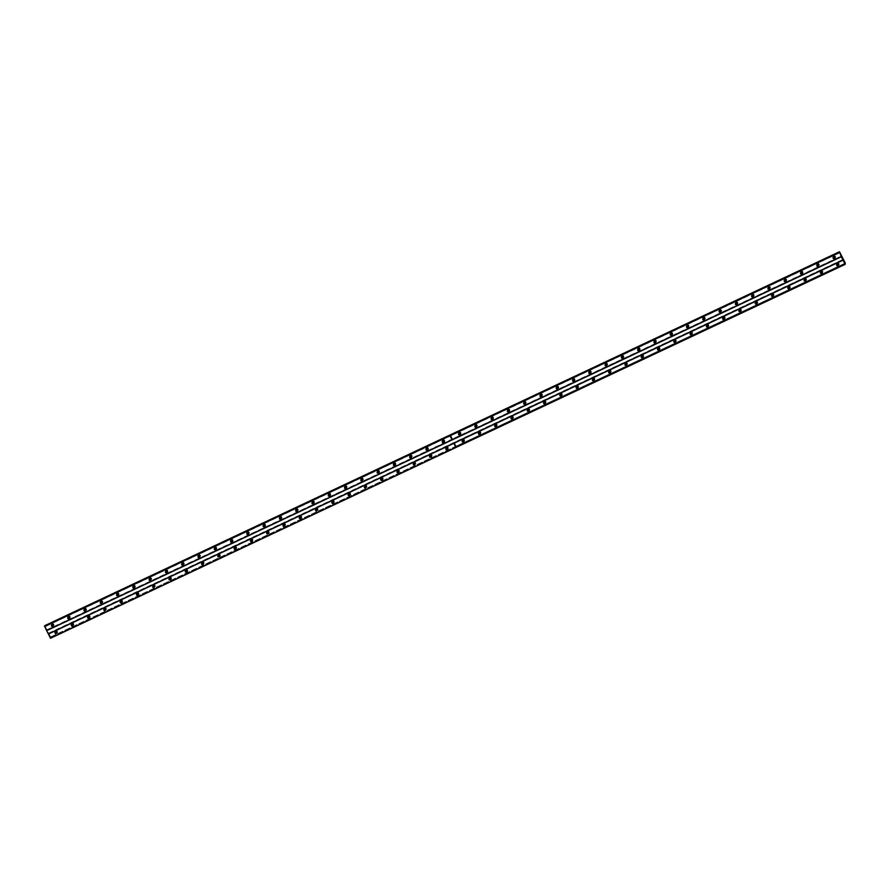 <?xml version="1.0" encoding="UTF-8"?>
<svg xmlns="http://www.w3.org/2000/svg" width="890" height="890" viewBox="0 0 890 890"><rect width="100%" height="100%" fill="white"/><g stroke="black" fill="none" stroke-linecap="round" stroke-linejoin="round"><path stroke-width="0.67" stroke-dasharray="4.45 3.34" d="M820.925 270.66A1.368 1.335 24.8 0 1 822.783 272.451A1.368 1.335 24.8 0 1 820.591 272.818A1.368 1.335 24.8 0 1 820.925 270.66M820.747 271.061A1.368 1.335 24.8 0 1 822.594 272.852A1.368 1.335 24.8 0 1 820.402 273.23A1.368 1.335 24.8 0 1 820.747 271.061M804.649 278.325A1.368 1.335 24.8 0 1 806.496 280.116A1.368 1.335 24.8 0 1 804.304 280.483A1.368 1.335 24.8 0 1 804.649 278.325M804.46 278.726A1.368 1.335 24.8 0 1 806.318 280.517A1.368 1.335 24.8 0 1 804.126 280.884A1.368 1.335 24.8 0 1 804.46 278.726M788.362 285.99A1.368 1.335 24.8 0 1 790.22 287.77A1.368 1.335 24.8 0 1 788.028 288.149A1.368 1.335 24.8 0 1 788.362 285.99M788.173 286.391A1.368 1.335 24.8 0 1 790.031 288.171A1.368 1.335 24.8 0 1 787.839 288.549A1.368 1.335 24.8 0 1 788.173 286.391M772.075 293.644A1.368 1.335 24.8 0 1 773.933 295.435A1.368 1.335 24.8 0 1 771.741 295.814A1.368 1.335 24.8 0 1 772.075 293.644M771.886 294.045A1.368 1.335 24.8 0 1 773.744 295.836A1.368 1.335 24.8 0 1 771.552 296.214A1.368 1.335 24.8 0 1 771.886 294.045M755.788 301.309A1.368 1.335 24.8 0 1 757.646 303.101A1.368 1.335 24.8 0 1 755.454 303.468A1.368 1.335 24.8 0 1 755.788 301.309M755.61 301.71A1.368 1.335 24.8 0 1 757.457 303.501A1.368 1.335 24.8 0 1 755.265 303.868A1.368 1.335 24.8 0 1 755.61 301.71M739.512 308.975A1.368 1.335 24.8 0 1 741.359 310.755A1.368 1.335 24.8 0 1 739.167 311.133A1.368 1.335 24.8 0 1 739.512 308.975M739.323 309.375A1.368 1.335 24.8 0 1 741.181 311.166A1.368 1.335 24.8 0 1 738.989 311.533A1.368 1.335 24.8 0 1 739.323 309.375M723.225 316.629A1.368 1.335 24.8 0 1 725.083 318.42A1.368 1.335 24.8 0 1 722.891 318.798A1.368 1.335 24.8 0 1 723.225 316.629M723.036 317.04A1.368 1.335 24.8 0 1 724.894 318.82A1.368 1.335 24.8 0 1 722.702 319.199A1.368 1.335 24.8 0 1 723.036 317.04M706.938 324.294A1.368 1.335 24.8 0 1 708.796 326.085A1.368 1.335 24.8 0 1 706.604 326.452A1.368 1.335 24.8 0 1 706.938 324.294M706.749 324.694A1.368 1.335 24.8 0 1 708.607 326.485A1.368 1.335 24.8 0 1 706.415 326.853A1.368 1.335 24.8 0 1 706.749 324.694M690.651 331.959A1.368 1.335 24.8 0 1 692.509 333.75A1.368 1.335 24.8 0 1 690.317 334.117A1.368 1.335 24.8 0 1 690.651 331.959M690.473 332.359A1.368 1.335 24.8 0 1 692.32 334.151A1.368 1.335 24.8 0 1 690.128 334.518A1.368 1.335 24.8 0 1 690.473 332.359M674.375 339.624A1.368 1.335 24.8 0 1 676.222 341.404A1.368 1.335 24.8 0 1 674.03 341.782A1.368 1.335 24.8 0 1 674.375 339.624M674.186 340.024A1.368 1.335 24.8 0 1 676.044 341.805A1.368 1.335 24.8 0 1 673.852 342.183A1.368 1.335 24.8 0 1 674.186 340.024M658.088 347.278A1.368 1.335 24.8 0 1 659.946 349.069A1.368 1.335 24.8 0 1 657.755 349.436A1.368 1.335 24.8 0 1 658.088 347.278M657.899 347.678A1.368 1.335 24.8 0 1 659.757 349.47A1.368 1.335 24.8 0 1 657.565 349.848A1.368 1.335 24.8 0 1 657.899 347.678M641.801 354.943A1.368 1.335 24.8 0 1 643.659 356.734A1.368 1.335 24.8 0 1 641.468 357.101A1.368 1.335 24.8 0 1 641.801 354.943M641.612 355.344A1.368 1.335 24.8 0 1 643.47 357.135A1.368 1.335 24.8 0 1 641.278 357.502A1.368 1.335 24.8 0 1 641.612 355.344M625.514 362.608A1.368 1.335 24.8 0 1 627.372 364.388A1.368 1.335 24.8 0 1 625.181 364.767A1.368 1.335 24.8 0 1 625.514 362.608M625.336 363.009A1.368 1.335 24.8 0 1 627.183 364.8A1.368 1.335 24.8 0 1 624.991 365.167A1.368 1.335 24.8 0 1 625.336 363.009M609.238 370.262A1.368 1.335 24.8 0 1 611.085 372.053A1.368 1.335 24.8 0 1 608.894 372.432A1.368 1.335 24.8 0 1 609.238 370.262M609.049 370.663A1.368 1.335 24.8 0 1 610.907 372.454A1.368 1.335 24.8 0 1 608.716 372.832A1.368 1.335 24.8 0 1 609.049 370.663M592.951 377.927A1.368 1.335 24.8 0 1 594.809 379.719A1.368 1.335 24.8 0 1 592.618 380.086A1.368 1.335 24.8 0 1 592.951 377.927M592.762 378.328A1.368 1.335 24.8 0 1 594.62 380.119A1.368 1.335 24.8 0 1 592.428 380.486A1.368 1.335 24.8 0 1 592.762 378.328M576.664 385.593A1.368 1.335 24.8 0 1 578.522 387.384A1.368 1.335 24.8 0 1 576.331 387.751A1.368 1.335 24.8 0 1 576.664 385.593M576.475 385.993A1.368 1.335 24.8 0 1 578.333 387.784A1.368 1.335 24.8 0 1 576.142 388.151A1.368 1.335 24.8 0 1 576.475 385.993M560.377 393.247A1.368 1.335 24.8 0 1 562.235 395.038A1.368 1.335 24.8 0 1 560.044 395.416A1.368 1.335 24.8 0 1 560.377 393.247M560.199 393.658A1.368 1.335 24.8 0 1 562.046 395.438A1.368 1.335 24.8 0 1 559.855 395.816A1.368 1.335 24.8 0 1 560.199 393.658M544.101 400.912A1.368 1.335 24.8 0 1 545.948 402.703A1.368 1.335 24.8 0 1 543.757 403.07A1.368 1.335 24.8 0 1 544.101 400.912M543.912 401.312A1.368 1.335 24.8 0 1 545.77 403.103A1.368 1.335 24.8 0 1 543.579 403.47A1.368 1.335 24.8 0 1 543.912 401.312M527.815 408.577A1.368 1.335 24.8 0 1 529.672 410.368A1.368 1.335 24.8 0 1 527.481 410.735A1.368 1.335 24.8 0 1 527.815 408.577M527.625 408.977A1.368 1.335 24.8 0 1 529.483 410.768A1.368 1.335 24.8 0 1 527.292 411.136A1.368 1.335 24.8 0 1 527.625 408.977M511.528 416.242A1.368 1.335 24.8 0 1 513.385 418.022A1.368 1.335 24.8 0 1 511.194 418.4A1.368 1.335 24.8 0 1 511.528 416.242M511.338 416.642A1.368 1.335 24.8 0 1 513.196 418.422A1.368 1.335 24.8 0 1 511.005 418.801A1.368 1.335 24.8 0 1 511.338 416.642M495.241 423.896A1.368 1.335 24.8 0 1 497.098 425.687A1.368 1.335 24.8 0 1 494.907 426.065A1.368 1.335 24.8 0 1 495.241 423.896M495.062 424.296A1.368 1.335 24.8 0 1 496.909 426.088A1.368 1.335 24.8 0 1 494.718 426.466A1.368 1.335 24.8 0 1 495.062 424.296M478.965 431.561A1.368 1.335 24.8 0 1 480.811 433.352A1.368 1.335 24.8 0 1 478.62 433.719A1.368 1.335 24.8 0 1 478.965 431.561M478.776 431.962A1.368 1.335 24.8 0 1 480.633 433.753A1.368 1.335 24.8 0 1 478.442 434.12A1.368 1.335 24.8 0 1 478.776 431.962M462.678 439.226A1.368 1.335 24.8 0 1 464.524 441.006A1.368 1.335 24.8 0 1 462.344 441.384A1.368 1.335 24.8 0 1 462.678 439.226M462.489 439.627A1.368 1.335 24.8 0 1 464.346 441.418A1.368 1.335 24.8 0 1 462.155 441.785A1.368 1.335 24.8 0 1 462.489 439.627M837.212 263.006A1.368 1.335 24.8 0 1 839.07 264.786A1.368 1.335 24.8 0 1 836.878 265.164A1.368 1.335 24.8 0 1 837.212 263.006M837.023 263.407A1.368 1.335 24.8 0 1 838.881 265.187A1.368 1.335 24.8 0 1 836.689 265.565A1.368 1.335 24.8 0 1 837.023 263.407M817.354 263.551A1.368 1.335 24.8 0 1 819.212 265.342A1.368 1.335 24.8 0 1 817.02 265.709A1.368 1.335 24.8 0 1 817.354 263.551M817.165 263.952A1.368 1.335 24.8 0 1 819.023 265.743A1.368 1.335 24.8 0 1 816.831 266.11A1.368 1.335 24.8 0 1 817.165 263.952M801.067 271.216A1.368 1.335 24.8 0 1 802.925 272.996A1.368 1.335 24.8 0 1 800.733 273.375A1.368 1.335 24.8 0 1 801.067 271.216M800.878 271.617A1.368 1.335 24.8 0 1 802.736 273.397A1.368 1.335 24.8 0 1 800.544 273.775A1.368 1.335 24.8 0 1 800.878 271.617M784.78 278.87A1.368 1.335 24.8 0 1 786.638 280.661A1.368 1.335 24.8 0 1 784.446 281.04A1.368 1.335 24.8 0 1 784.78 278.87M784.602 279.271A1.368 1.335 24.8 0 1 786.448 281.062A1.368 1.335 24.8 0 1 784.257 281.44A1.368 1.335 24.8 0 1 784.602 279.271M768.504 286.536A1.368 1.335 24.8 0 1 770.351 288.327A1.368 1.335 24.8 0 1 768.159 288.694A1.368 1.335 24.8 0 1 768.504 286.536M768.315 286.936A1.368 1.335 24.8 0 1 770.173 288.727A1.368 1.335 24.8 0 1 767.981 289.094A1.368 1.335 24.8 0 1 768.315 286.936M752.217 294.201A1.368 1.335 24.8 0 1 754.075 295.981A1.368 1.335 24.8 0 1 751.883 296.359A1.368 1.335 24.8 0 1 752.217 294.201M752.028 294.601A1.368 1.335 24.8 0 1 753.886 296.392A1.368 1.335 24.8 0 1 751.694 296.759A1.368 1.335 24.8 0 1 752.028 294.601M735.93 301.855A1.368 1.335 24.8 0 1 737.788 303.646A1.368 1.335 24.8 0 1 735.596 304.024A1.368 1.335 24.8 0 1 735.93 301.855M735.741 302.266A1.368 1.335 24.8 0 1 737.599 304.046A1.368 1.335 24.8 0 1 735.407 304.425A1.368 1.335 24.8 0 1 735.741 302.266M719.643 309.52A1.368 1.335 24.8 0 1 721.501 311.311A1.368 1.335 24.8 0 1 719.309 311.678A1.368 1.335 24.8 0 1 719.643 309.52M719.465 309.92A1.368 1.335 24.8 0 1 721.312 311.711A1.368 1.335 24.8 0 1 719.12 312.079A1.368 1.335 24.8 0 1 719.465 309.92M703.367 317.185A1.368 1.335 24.8 0 1 705.214 318.976A1.368 1.335 24.8 0 1 703.022 319.343A1.368 1.335 24.8 0 1 703.367 317.185M703.178 317.585A1.368 1.335 24.8 0 1 705.036 319.377A1.368 1.335 24.8 0 1 702.844 319.744A1.368 1.335 24.8 0 1 703.178 317.585M687.08 324.85A1.368 1.335 24.8 0 1 688.938 326.63A1.368 1.335 24.8 0 1 686.746 327.008A1.368 1.335 24.8 0 1 687.08 324.85M686.891 325.251A1.368 1.335 24.8 0 1 688.749 327.031A1.368 1.335 24.8 0 1 686.557 327.409A1.368 1.335 24.8 0 1 686.891 325.251M670.793 332.504A1.368 1.335 24.8 0 1 672.651 334.295A1.368 1.335 24.8 0 1 670.459 334.662A1.368 1.335 24.8 0 1 670.793 332.504M670.604 332.905A1.368 1.335 24.8 0 1 672.462 334.696A1.368 1.335 24.8 0 1 670.27 335.074A1.368 1.335 24.8 0 1 670.604 332.905M654.506 340.169A1.368 1.335 24.8 0 1 656.364 341.96A1.368 1.335 24.8 0 1 654.172 342.327A1.368 1.335 24.8 0 1 654.506 340.169M654.328 340.57A1.368 1.335 24.8 0 1 656.175 342.361A1.368 1.335 24.8 0 1 653.983 342.728A1.368 1.335 24.8 0 1 654.328 340.57M638.23 347.834A1.368 1.335 24.8 0 1 640.077 349.614A1.368 1.335 24.8 0 1 637.885 349.993A1.368 1.335 24.8 0 1 638.23 347.834M638.041 348.235A1.368 1.335 24.8 0 1 639.899 350.026A1.368 1.335 24.8 0 1 637.707 350.393A1.368 1.335 24.8 0 1 638.041 348.235M621.943 355.488A1.368 1.335 24.8 0 1 623.79 357.279A1.368 1.335 24.8 0 1 621.609 357.658A1.368 1.335 24.8 0 1 621.943 355.488M621.754 355.889A1.368 1.335 24.8 0 1 623.612 357.68A1.368 1.335 24.8 0 1 621.42 358.058A1.368 1.335 24.8 0 1 621.754 355.889M605.656 363.153A1.368 1.335 24.8 0 1 607.514 364.945A1.368 1.335 24.8 0 1 605.322 365.312A1.368 1.335 24.8 0 1 605.656 363.153M605.467 363.554A1.368 1.335 24.8 0 1 607.325 365.345A1.368 1.335 24.8 0 1 605.133 365.712A1.368 1.335 24.8 0 1 605.467 363.554M589.369 370.819A1.368 1.335 24.8 0 1 591.227 372.61A1.368 1.335 24.8 0 1 589.035 372.977A1.368 1.335 24.8 0 1 589.369 370.819M589.191 371.219A1.368 1.335 24.8 0 1 591.038 373.01A1.368 1.335 24.8 0 1 588.846 373.377A1.368 1.335 24.8 0 1 589.191 371.219M573.093 378.473A1.368 1.335 24.8 0 1 574.94 380.264A1.368 1.335 24.8 0 1 572.748 380.642A1.368 1.335 24.8 0 1 573.093 378.473M572.904 378.884A1.368 1.335 24.8 0 1 574.762 380.664A1.368 1.335 24.8 0 1 572.57 381.042A1.368 1.335 24.8 0 1 572.904 378.884M556.806 386.138A1.368 1.335 24.8 0 1 558.653 387.929A1.368 1.335 24.8 0 1 556.472 388.296A1.368 1.335 24.8 0 1 556.806 386.138M556.617 386.538A1.368 1.335 24.8 0 1 558.475 388.329A1.368 1.335 24.8 0 1 556.283 388.696A1.368 1.335 24.8 0 1 556.617 386.538M540.519 393.803A1.368 1.335 24.8 0 1 542.377 395.594A1.368 1.335 24.8 0 1 540.186 395.961A1.368 1.335 24.8 0 1 540.519 393.803M540.33 394.203A1.368 1.335 24.8 0 1 542.188 395.994A1.368 1.335 24.8 0 1 539.996 396.361A1.368 1.335 24.8 0 1 540.33 394.203M524.232 401.468A1.368 1.335 24.8 0 1 526.09 403.248A1.368 1.335 24.8 0 1 523.899 403.626A1.368 1.335 24.8 0 1 524.232 401.468M524.054 401.868A1.368 1.335 24.8 0 1 525.901 403.648A1.368 1.335 24.8 0 1 523.709 404.027A1.368 1.335 24.8 0 1 524.054 401.868M507.956 409.122A1.368 1.335 24.8 0 1 509.803 410.913A1.368 1.335 24.8 0 1 507.611 411.28A1.368 1.335 24.8 0 1 507.956 409.122M507.767 409.522A1.368 1.335 24.8 0 1 509.625 411.314A1.368 1.335 24.8 0 1 507.434 411.692A1.368 1.335 24.8 0 1 507.767 409.522M491.669 416.787A1.368 1.335 24.8 0 1 493.516 418.578A1.368 1.335 24.8 0 1 491.336 418.945A1.368 1.335 24.8 0 1 491.669 416.787M491.48 417.188A1.368 1.335 24.8 0 1 493.338 418.979A1.368 1.335 24.8 0 1 491.147 419.346A1.368 1.335 24.8 0 1 491.48 417.188M475.382 424.452A1.368 1.335 24.8 0 1 477.24 426.232A1.368 1.335 24.8 0 1 475.049 426.61A1.368 1.335 24.8 0 1 475.382 424.452M475.193 424.853A1.368 1.335 24.8 0 1 477.051 426.644A1.368 1.335 24.8 0 1 474.859 427.011A1.368 1.335 24.8 0 1 475.193 424.853M459.095 432.106A1.368 1.335 24.8 0 1 460.953 433.897A1.368 1.335 24.8 0 1 458.762 434.276A1.368 1.335 24.8 0 1 459.095 432.106M458.917 432.518A1.368 1.335 24.8 0 1 460.764 434.298A1.368 1.335 24.8 0 1 458.572 434.676A1.368 1.335 24.8 0 1 458.917 432.518M833.641 255.886A1.368 1.335 24.8 0 1 835.488 257.677A1.368 1.335 24.8 0 1 833.296 258.044A1.368 1.335 24.8 0 1 833.641 255.886M833.452 256.287A1.368 1.335 24.8 0 1 835.31 258.078A1.368 1.335 24.8 0 1 833.118 258.445A1.368 1.335 24.8 0 1 833.452 256.287M818.388 265.709A0.823 0.801 -155.2 0 0 817.409 264.441A0.823 0.801 -155.2 0 0 816.964 265.053M802.101 273.375A0.823 0.801 -155.2 0 0 801.122 272.095A0.823 0.801 -155.2 0 0 800.677 272.707M785.826 281.029A0.823 0.801 -155.2 0 0 784.847 279.76A0.823 0.801 -155.2 0 0 784.39 280.372M769.539 288.694A0.823 0.801 -155.2 0 0 768.56 287.425A0.823 0.801 -155.2 0 0 768.115 288.037M753.252 296.359A0.823 0.801 -155.2 0 0 752.273 295.079A0.823 0.801 -155.2 0 0 751.827 295.703M736.965 304.024A0.823 0.801 -155.2 0 0 735.986 302.745A0.823 0.801 -155.2 0 0 735.54 303.357M720.689 311.678A0.823 0.801 -155.2 0 0 719.71 310.41A0.823 0.801 -155.2 0 0 719.254 311.022M704.402 319.343A0.823 0.801 -155.2 0 0 703.423 318.075A0.823 0.801 -155.2 0 0 702.978 318.687M688.115 327.008A0.823 0.801 -155.2 0 0 687.136 325.729A0.823 0.801 -155.2 0 0 686.691 326.341M671.828 334.662A0.823 0.801 -155.2 0 0 670.849 333.394A0.823 0.801 -155.2 0 0 670.404 334.006M655.552 342.327A0.823 0.801 -155.2 0 0 654.573 341.059A0.823 0.801 -155.2 0 0 654.117 341.671M639.265 349.993A0.823 0.801 -155.2 0 0 638.286 348.713A0.823 0.801 -155.2 0 0 637.841 349.325M622.978 357.658A0.823 0.801 -155.2 0 0 621.999 356.378A0.823 0.801 -155.2 0 0 621.554 356.99M606.691 365.312A0.823 0.801 -155.2 0 0 605.712 364.043A0.823 0.801 -155.2 0 0 605.267 364.655M590.415 372.977A0.823 0.801 -155.2 0 0 589.436 371.697A0.823 0.801 -155.2 0 0 588.98 372.32M574.128 380.642A0.823 0.801 -155.2 0 0 573.149 379.363A0.823 0.801 -155.2 0 0 572.704 379.974M557.841 388.296A0.823 0.801 -155.2 0 0 556.862 387.028A0.823 0.801 -155.2 0 0 556.417 387.639M541.554 395.961A0.823 0.801 -155.2 0 0 540.575 394.693A0.823 0.801 -155.2 0 0 540.13 395.305M525.267 403.626A0.823 0.801 -155.2 0 0 524.299 402.347A0.823 0.801 -155.2 0 0 523.843 402.959M508.991 411.28A0.823 0.801 -155.2 0 0 508.012 410.012A0.823 0.801 -155.2 0 0 507.567 410.624M492.704 418.945A0.823 0.801 -155.2 0 0 491.725 417.677A0.823 0.801 -155.2 0 0 491.28 418.289M476.417 426.61A0.823 0.801 -155.2 0 0 475.438 425.331A0.823 0.801 -155.2 0 0 474.993 425.954M460.13 434.276A0.823 0.801 -155.2 0 0 459.151 432.996A0.823 0.801 -155.2 0 0 458.706 433.608M834.675 258.044A0.823 0.801 -155.2 0 0 833.696 256.776A0.823 0.801 -155.2 0 0 833.251 257.388M821.971 272.818A0.823 0.801 -155.2 0 0 820.992 271.55A0.823 0.801 -155.2 0 0 820.535 272.162M805.684 280.483A0.823 0.801 -155.2 0 0 804.705 279.215A0.823 0.801 -155.2 0 0 804.26 279.827M789.397 288.149A0.823 0.801 -155.2 0 0 788.418 286.869A0.823 0.801 -155.2 0 0 787.973 287.481M773.11 295.803A0.823 0.801 -155.2 0 0 772.131 294.534A0.823 0.801 -155.2 0 0 771.686 295.146M756.834 303.468A0.823 0.801 -155.2 0 0 755.855 302.2A0.823 0.801 -155.2 0 0 755.399 302.811M740.547 311.133A0.823 0.801 -155.2 0 0 739.568 309.853A0.823 0.801 -155.2 0 0 739.123 310.476M724.26 318.798A0.823 0.801 -155.2 0 0 723.281 317.519A0.823 0.801 -155.2 0 0 722.836 318.13M707.973 326.452A0.823 0.801 -155.2 0 0 706.994 325.184A0.823 0.801 -155.2 0 0 706.549 325.796M691.697 334.117A0.823 0.801 -155.2 0 0 690.718 332.849A0.823 0.801 -155.2 0 0 690.262 333.461M675.41 341.782A0.823 0.801 -155.2 0 0 674.431 340.503A0.823 0.801 -155.2 0 0 673.986 341.115M659.123 349.436A0.823 0.801 -155.2 0 0 658.144 348.168A0.823 0.801 -155.2 0 0 657.699 348.78M642.836 357.101A0.823 0.801 -155.2 0 0 641.857 355.833A0.823 0.801 -155.2 0 0 641.412 356.445M626.56 364.767A0.823 0.801 -155.2 0 0 625.581 363.487A0.823 0.801 -155.2 0 0 625.125 364.099M610.273 372.432A0.823 0.801 -155.2 0 0 609.294 371.152A0.823 0.801 -155.2 0 0 608.849 371.764M593.986 380.086A0.823 0.801 -155.2 0 0 593.007 378.817A0.823 0.801 -155.2 0 0 592.562 379.429M577.699 387.751A0.823 0.801 -155.2 0 0 576.72 386.471A0.823 0.801 -155.2 0 0 576.275 387.094M561.423 395.416A0.823 0.801 -155.2 0 0 560.444 394.137A0.823 0.801 -155.2 0 0 559.988 394.748M545.136 403.07A0.823 0.801 -155.2 0 0 544.157 401.802A0.823 0.801 -155.2 0 0 543.712 402.414M528.849 410.735A0.823 0.801 -155.2 0 0 527.87 409.467A0.823 0.801 -155.2 0 0 527.425 410.079M512.562 418.4A0.823 0.801 -155.2 0 0 511.583 417.121A0.823 0.801 -155.2 0 0 511.138 417.733M496.286 426.054A0.823 0.801 -155.2 0 0 495.307 424.786A0.823 0.801 -155.2 0 0 494.851 425.398M479.999 433.719A0.823 0.801 -155.2 0 0 479.02 432.451A0.823 0.801 -155.2 0 0 478.575 433.063M463.712 441.384A0.823 0.801 -155.2 0 0 462.733 440.105A0.823 0.801 -155.2 0 0 462.288 440.728M838.247 265.164A0.823 0.801 -155.2 0 0 837.268 263.885A0.823 0.801 -155.2 0 0 836.823 264.497M443.854 441.93A0.823 0.801 -155.2 0 0 442.875 440.661A0.823 0.801 -155.2 0 0 442.43 441.273M427.567 449.595A0.823 0.801 -155.2 0 0 426.588 448.326A0.823 0.801 -155.2 0 0 426.143 448.938M411.28 457.26A0.823 0.801 -155.2 0 0 410.301 455.98A0.823 0.801 -155.2 0 0 409.856 456.592M394.993 464.914A0.823 0.801 -155.2 0 0 394.014 463.646A0.823 0.801 -155.2 0 0 393.569 464.257M378.717 472.579A0.823 0.801 -155.2 0 0 377.738 471.311A0.823 0.801 -155.2 0 0 377.293 471.923M362.43 480.244A0.823 0.801 -155.2 0 0 361.451 478.965A0.823 0.801 -155.2 0 0 361.006 479.577M346.143 487.898A0.823 0.801 -155.2 0 0 345.164 486.63A0.823 0.801 -155.2 0 0 344.719 487.242M329.856 495.563A0.823 0.801 -155.2 0 0 328.877 494.295A0.823 0.801 -155.2 0 0 328.432 494.907M313.58 503.228A0.823 0.801 -155.2 0 0 312.601 501.949A0.823 0.801 -155.2 0 0 312.156 502.572M297.293 510.893A0.823 0.801 -155.2 0 0 296.314 509.614A0.823 0.801 -155.2 0 0 295.869 510.226M281.006 518.547A0.823 0.801 -155.2 0 0 280.027 517.279A0.823 0.801 -155.2 0 0 279.582 517.891M264.719 526.212A0.823 0.801 -155.2 0 0 263.74 524.944A0.823 0.801 -155.2 0 0 263.295 525.556M248.444 533.878A0.823 0.801 -155.2 0 0 247.465 532.598A0.823 0.801 -155.2 0 0 247.008 533.21M232.157 541.532A0.823 0.801 -155.2 0 0 231.178 540.263A0.823 0.801 -155.2 0 0 230.733 540.875M215.869 549.197A0.823 0.801 -155.2 0 0 214.891 547.928A0.823 0.801 -155.2 0 0 214.446 548.54M199.583 556.862A0.823 0.801 -155.2 0 0 198.604 555.582A0.823 0.801 -155.2 0 0 198.159 556.206M183.307 564.527A0.823 0.801 -155.2 0 0 182.328 563.248A0.823 0.801 -155.2 0 0 181.871 563.86M167.02 572.181A0.823 0.801 -155.2 0 0 166.041 570.913A0.823 0.801 -155.2 0 0 165.596 571.525M150.733 579.846A0.823 0.801 -155.2 0 0 149.754 578.567A0.823 0.801 -155.2 0 0 149.309 579.19M134.446 587.511A0.823 0.801 -155.2 0 0 133.467 586.232A0.823 0.801 -155.2 0 0 133.022 586.844M118.17 595.165A0.823 0.801 -155.2 0 0 117.191 593.897A0.823 0.801 -155.2 0 0 116.735 594.509M101.883 602.83A0.823 0.801 -155.2 0 0 100.904 601.562A0.823 0.801 -155.2 0 0 100.459 602.174M85.596 610.495A0.823 0.801 -155.2 0 0 84.617 609.216A0.823 0.801 -155.2 0 0 84.172 609.828M69.309 618.149A0.823 0.801 -155.2 0 0 68.33 616.881A0.823 0.801 -155.2 0 0 67.885 617.493M53.033 625.815A0.823 0.801 -155.2 0 0 52.054 624.546A0.823 0.801 -155.2 0 0 51.598 625.158M446.391 446.88A1.368 1.335 24.8 0 1 448.249 448.671A1.368 1.335 24.8 0 1 446.057 449.05A1.368 1.335 24.8 0 1 446.391 446.88M446.202 447.292A1.368 1.335 24.8 0 1 448.059 449.072A1.368 1.335 24.8 0 1 445.868 449.45A1.368 1.335 24.8 0 1 446.202 447.292M430.104 454.545A1.368 1.335 24.8 0 1 431.962 456.336A1.368 1.335 24.8 0 1 429.77 456.704A1.368 1.335 24.8 0 1 430.104 454.545M429.926 454.946A1.368 1.335 24.8 0 1 431.772 456.737A1.368 1.335 24.8 0 1 429.581 457.104A1.368 1.335 24.8 0 1 429.926 454.946M413.828 462.21A1.368 1.335 24.8 0 1 415.675 464.002A1.368 1.335 24.8 0 1 413.483 464.369A1.368 1.335 24.8 0 1 413.828 462.21M413.639 462.611A1.368 1.335 24.8 0 1 415.497 464.402A1.368 1.335 24.8 0 1 413.305 464.769A1.368 1.335 24.8 0 1 413.639 462.611M397.541 469.876A1.368 1.335 24.8 0 1 399.387 471.656A1.368 1.335 24.8 0 1 397.207 472.034A1.368 1.335 24.8 0 1 397.541 469.876M397.352 470.276A1.368 1.335 24.8 0 1 399.209 472.056A1.368 1.335 24.8 0 1 397.018 472.434A1.368 1.335 24.8 0 1 397.352 470.276M381.254 477.53A1.368 1.335 24.8 0 1 383.112 479.321A1.368 1.335 24.8 0 1 380.92 479.688A1.368 1.335 24.8 0 1 381.254 477.53M381.065 477.93A1.368 1.335 24.8 0 1 382.923 479.721A1.368 1.335 24.8 0 1 380.731 480.099A1.368 1.335 24.8 0 1 381.065 477.93M364.967 485.195A1.368 1.335 24.8 0 1 366.825 486.986A1.368 1.335 24.8 0 1 364.633 487.353A1.368 1.335 24.8 0 1 364.967 485.195M364.789 485.595A1.368 1.335 24.8 0 1 366.636 487.386A1.368 1.335 24.8 0 1 364.444 487.753A1.368 1.335 24.8 0 1 364.789 485.595M348.691 492.86A1.368 1.335 24.8 0 1 350.538 494.64A1.368 1.335 24.8 0 1 348.346 495.018A1.368 1.335 24.8 0 1 348.691 492.86M348.502 493.26A1.368 1.335 24.8 0 1 350.349 495.051A1.368 1.335 24.8 0 1 348.168 495.418A1.368 1.335 24.8 0 1 348.502 493.26M332.404 500.514A1.368 1.335 24.8 0 1 334.251 502.305A1.368 1.335 24.8 0 1 332.07 502.683A1.368 1.335 24.8 0 1 332.404 500.514M332.215 500.914A1.368 1.335 24.8 0 1 334.073 502.705A1.368 1.335 24.8 0 1 331.881 503.084A1.368 1.335 24.8 0 1 332.215 500.914M316.117 508.179A1.368 1.335 24.8 0 1 317.975 509.97A1.368 1.335 24.8 0 1 315.783 510.337A1.368 1.335 24.8 0 1 316.117 508.179M315.928 508.579A1.368 1.335 24.8 0 1 317.786 510.37A1.368 1.335 24.8 0 1 315.594 510.738A1.368 1.335 24.8 0 1 315.928 508.579M299.83 515.844A1.368 1.335 24.8 0 1 301.688 517.635A1.368 1.335 24.8 0 1 299.496 518.002A1.368 1.335 24.8 0 1 299.83 515.844M299.652 516.245A1.368 1.335 24.8 0 1 301.499 518.036A1.368 1.335 24.8 0 1 299.307 518.403A1.368 1.335 24.8 0 1 299.652 516.245M283.554 523.498A1.368 1.335 24.8 0 1 285.401 525.289A1.368 1.335 24.8 0 1 283.209 525.667A1.368 1.335 24.8 0 1 283.554 523.498M283.365 523.91A1.368 1.335 24.8 0 1 285.212 525.69A1.368 1.335 24.8 0 1 283.031 526.068A1.368 1.335 24.8 0 1 283.365 523.91M267.267 531.163A1.368 1.335 24.8 0 1 269.114 532.954A1.368 1.335 24.8 0 1 266.933 533.321A1.368 1.335 24.8 0 1 267.267 531.163M267.078 531.564A1.368 1.335 24.8 0 1 268.936 533.355A1.368 1.335 24.8 0 1 266.744 533.722A1.368 1.335 24.8 0 1 267.078 531.564M250.98 538.828A1.368 1.335 24.8 0 1 252.838 540.619A1.368 1.335 24.8 0 1 250.646 540.986A1.368 1.335 24.8 0 1 250.98 538.828M250.791 539.229A1.368 1.335 24.8 0 1 252.649 541.02A1.368 1.335 24.8 0 1 250.457 541.387A1.368 1.335 24.8 0 1 250.791 539.229M234.693 546.493A1.368 1.335 24.8 0 1 236.551 548.273A1.368 1.335 24.8 0 1 234.359 548.652A1.368 1.335 24.8 0 1 234.693 546.493M234.515 546.894A1.368 1.335 24.8 0 1 236.362 548.674A1.368 1.335 24.8 0 1 234.17 549.052A1.368 1.335 24.8 0 1 234.515 546.894M218.417 554.147A1.368 1.335 24.8 0 1 220.264 555.939A1.368 1.335 24.8 0 1 218.072 556.306A1.368 1.335 24.8 0 1 218.417 554.147M218.228 554.548A1.368 1.335 24.8 0 1 220.075 556.339A1.368 1.335 24.8 0 1 217.894 556.717A1.368 1.335 24.8 0 1 218.228 554.548M202.13 561.812A1.368 1.335 24.8 0 1 203.977 563.604A1.368 1.335 24.8 0 1 201.796 563.971A1.368 1.335 24.8 0 1 202.13 561.812M201.941 562.213A1.368 1.335 24.8 0 1 203.799 564.004A1.368 1.335 24.8 0 1 201.607 564.371A1.368 1.335 24.8 0 1 201.941 562.213M185.843 569.478A1.368 1.335 24.8 0 1 187.701 571.258A1.368 1.335 24.8 0 1 185.509 571.636A1.368 1.335 24.8 0 1 185.843 569.478M185.654 569.878A1.368 1.335 24.8 0 1 187.512 571.669A1.368 1.335 24.8 0 1 185.32 572.036A1.368 1.335 24.8 0 1 185.654 569.878M169.556 577.132A1.368 1.335 24.8 0 1 171.414 578.923A1.368 1.335 24.8 0 1 169.222 579.301A1.368 1.335 24.8 0 1 169.556 577.132M169.378 577.543A1.368 1.335 24.8 0 1 171.225 579.323A1.368 1.335 24.8 0 1 169.033 579.702A1.368 1.335 24.8 0 1 169.378 577.543M153.269 584.797A1.368 1.335 24.8 0 1 155.127 586.588A1.368 1.335 24.8 0 1 152.935 586.955A1.368 1.335 24.8 0 1 153.269 584.797M153.091 585.197A1.368 1.335 24.8 0 1 154.938 586.988A1.368 1.335 24.8 0 1 152.757 587.356A1.368 1.335 24.8 0 1 153.091 585.197M136.993 592.462A1.368 1.335 24.8 0 1 138.84 594.253A1.368 1.335 24.8 0 1 136.66 594.62A1.368 1.335 24.8 0 1 136.993 592.462M136.804 592.862A1.368 1.335 24.8 0 1 138.662 594.654A1.368 1.335 24.8 0 1 136.47 595.021A1.368 1.335 24.8 0 1 136.804 592.862M120.706 600.127A1.368 1.335 24.8 0 1 122.564 601.907A1.368 1.335 24.8 0 1 120.373 602.285A1.368 1.335 24.8 0 1 120.706 600.127M120.517 600.527A1.368 1.335 24.8 0 1 122.375 602.308A1.368 1.335 24.8 0 1 120.183 602.686A1.368 1.335 24.8 0 1 120.517 600.527M104.419 607.781A1.368 1.335 24.8 0 1 106.277 609.572A1.368 1.335 24.8 0 1 104.086 609.939A1.368 1.335 24.8 0 1 104.419 607.781M104.241 608.181A1.368 1.335 24.8 0 1 106.088 609.973A1.368 1.335 24.8 0 1 103.896 610.351A1.368 1.335 24.8 0 1 104.241 608.181M88.132 615.446A1.368 1.335 24.8 0 1 89.99 617.237A1.368 1.335 24.8 0 1 87.799 617.604A1.368 1.335 24.8 0 1 88.132 615.446M87.954 615.847A1.368 1.335 24.8 0 1 89.801 617.638A1.368 1.335 24.8 0 1 87.621 618.005A1.368 1.335 24.8 0 1 87.954 615.847M71.856 623.111A1.368 1.335 24.8 0 1 73.703 624.891A1.368 1.335 24.8 0 1 71.511 625.269A1.368 1.335 24.8 0 1 71.856 623.111M71.667 623.512A1.368 1.335 24.8 0 1 73.525 625.292A1.368 1.335 24.8 0 1 71.334 625.67A1.368 1.335 24.8 0 1 71.667 623.512M55.569 630.765A1.368 1.335 24.8 0 1 57.427 632.556A1.368 1.335 24.8 0 1 55.236 632.935A1.368 1.335 24.8 0 1 55.569 630.765M55.38 631.166A1.368 1.335 24.8 0 1 57.238 632.957A1.368 1.335 24.8 0 1 55.047 633.335A1.368 1.335 24.8 0 1 55.38 631.166M442.82 439.771A1.368 1.335 24.8 0 1 444.666 441.562A1.368 1.335 24.8 0 1 442.475 441.93A1.368 1.335 24.8 0 1 442.82 439.771M442.63 440.172A1.368 1.335 24.8 0 1 444.477 441.963A1.368 1.335 24.8 0 1 442.297 442.33A1.368 1.335 24.8 0 1 442.63 440.172M426.532 447.436A1.368 1.335 24.8 0 1 428.379 449.228A1.368 1.335 24.8 0 1 426.199 449.595A1.368 1.335 24.8 0 1 426.532 447.436M426.343 447.837A1.368 1.335 24.8 0 1 428.201 449.628A1.368 1.335 24.8 0 1 426.01 449.995A1.368 1.335 24.8 0 1 426.343 447.837M410.245 455.101A1.368 1.335 24.8 0 1 412.103 456.882A1.368 1.335 24.8 0 1 409.912 457.26A1.368 1.335 24.8 0 1 410.245 455.101M410.056 455.502A1.368 1.335 24.8 0 1 411.914 457.282A1.368 1.335 24.8 0 1 409.723 457.66A1.368 1.335 24.8 0 1 410.056 455.502M393.959 462.755A1.368 1.335 24.8 0 1 395.816 464.547A1.368 1.335 24.8 0 1 393.625 464.914A1.368 1.335 24.8 0 1 393.959 462.755M393.781 463.156A1.368 1.335 24.8 0 1 395.627 464.947A1.368 1.335 24.8 0 1 393.436 465.325A1.368 1.335 24.8 0 1 393.781 463.156M377.683 470.421A1.368 1.335 24.8 0 1 379.529 472.212A1.368 1.335 24.8 0 1 377.338 472.579A1.368 1.335 24.8 0 1 377.683 470.421M377.493 470.821A1.368 1.335 24.8 0 1 379.34 472.612A1.368 1.335 24.8 0 1 377.16 472.979A1.368 1.335 24.8 0 1 377.493 470.821M361.396 478.086A1.368 1.335 24.8 0 1 363.242 479.866A1.368 1.335 24.8 0 1 361.062 480.244A1.368 1.335 24.8 0 1 361.396 478.086M361.207 478.486A1.368 1.335 24.8 0 1 363.064 480.266A1.368 1.335 24.8 0 1 360.873 480.645A1.368 1.335 24.8 0 1 361.207 478.486M345.109 485.74A1.368 1.335 24.8 0 1 346.966 487.531A1.368 1.335 24.8 0 1 344.775 487.909A1.368 1.335 24.8 0 1 345.109 485.74M344.92 486.14A1.368 1.335 24.8 0 1 346.777 487.931A1.368 1.335 24.8 0 1 344.586 488.31A1.368 1.335 24.8 0 1 344.92 486.14M328.822 493.405A1.368 1.335 24.8 0 1 330.68 495.196A1.368 1.335 24.8 0 1 328.488 495.563A1.368 1.335 24.8 0 1 328.822 493.405M328.644 493.805A1.368 1.335 24.8 0 1 330.49 495.597A1.368 1.335 24.8 0 1 328.299 495.964A1.368 1.335 24.8 0 1 328.644 493.805M312.535 501.07A1.368 1.335 24.8 0 1 314.393 502.861A1.368 1.335 24.8 0 1 312.201 503.228A1.368 1.335 24.8 0 1 312.535 501.07M312.357 501.471A1.368 1.335 24.8 0 1 314.203 503.262A1.368 1.335 24.8 0 1 312.023 503.629A1.368 1.335 24.8 0 1 312.357 501.471M296.259 508.724A1.368 1.335 24.8 0 1 298.106 510.515A1.368 1.335 24.8 0 1 295.925 510.893A1.368 1.335 24.8 0 1 296.259 508.724M296.07 509.136A1.368 1.335 24.8 0 1 297.928 510.916A1.368 1.335 24.8 0 1 295.736 511.294A1.368 1.335 24.8 0 1 296.07 509.136M279.972 516.389A1.368 1.335 24.8 0 1 281.83 518.18A1.368 1.335 24.8 0 1 279.638 518.547A1.368 1.335 24.8 0 1 279.972 516.389M279.783 516.79A1.368 1.335 24.8 0 1 281.641 518.581A1.368 1.335 24.8 0 1 279.449 518.948A1.368 1.335 24.8 0 1 279.783 516.79M263.685 524.054A1.368 1.335 24.8 0 1 265.543 525.845A1.368 1.335 24.8 0 1 263.351 526.212A1.368 1.335 24.8 0 1 263.685 524.054M263.507 524.455A1.368 1.335 24.8 0 1 265.353 526.246A1.368 1.335 24.8 0 1 263.162 526.613A1.368 1.335 24.8 0 1 263.507 524.455M247.398 531.719A1.368 1.335 24.8 0 1 249.256 533.499A1.368 1.335 24.8 0 1 247.064 533.878A1.368 1.335 24.8 0 1 247.398 531.719M247.22 532.12A1.368 1.335 24.8 0 1 249.066 533.9A1.368 1.335 24.8 0 1 246.886 534.278A1.368 1.335 24.8 0 1 247.22 532.12M231.122 539.373A1.368 1.335 24.8 0 1 232.969 541.164A1.368 1.335 24.8 0 1 230.777 541.532A1.368 1.335 24.8 0 1 231.122 539.373M230.933 539.774A1.368 1.335 24.8 0 1 232.791 541.565A1.368 1.335 24.8 0 1 230.599 541.943A1.368 1.335 24.8 0 1 230.933 539.774M214.835 547.038A1.368 1.335 24.8 0 1 216.693 548.83A1.368 1.335 24.8 0 1 214.501 549.197A1.368 1.335 24.8 0 1 214.835 547.038M214.646 547.439A1.368 1.335 24.8 0 1 216.504 549.23A1.368 1.335 24.8 0 1 214.312 549.597A1.368 1.335 24.8 0 1 214.646 547.439M198.548 554.704A1.368 1.335 24.8 0 1 200.406 556.484A1.368 1.335 24.8 0 1 198.214 556.862A1.368 1.335 24.8 0 1 198.548 554.704M198.359 555.104A1.368 1.335 24.8 0 1 200.217 556.895A1.368 1.335 24.8 0 1 198.025 557.262A1.368 1.335 24.8 0 1 198.359 555.104M182.261 562.358A1.368 1.335 24.8 0 1 184.119 564.149A1.368 1.335 24.8 0 1 181.927 564.527A1.368 1.335 24.8 0 1 182.261 562.358M182.083 562.758A1.368 1.335 24.8 0 1 183.93 564.549A1.368 1.335 24.8 0 1 181.749 564.928A1.368 1.335 24.8 0 1 182.083 562.758M165.985 570.023A1.368 1.335 24.8 0 1 167.832 571.814A1.368 1.335 24.8 0 1 165.64 572.181A1.368 1.335 24.8 0 1 165.985 570.023M165.796 570.423A1.368 1.335 24.8 0 1 167.654 572.214A1.368 1.335 24.8 0 1 165.462 572.582A1.368 1.335 24.8 0 1 165.796 570.423M149.698 577.688A1.368 1.335 24.8 0 1 151.556 579.479A1.368 1.335 24.8 0 1 149.364 579.846A1.368 1.335 24.8 0 1 149.698 577.688M149.509 578.088A1.368 1.335 24.8 0 1 151.367 579.88A1.368 1.335 24.8 0 1 149.175 580.247A1.368 1.335 24.8 0 1 149.509 578.088M133.411 585.342A1.368 1.335 24.8 0 1 135.269 587.133A1.368 1.335 24.8 0 1 133.077 587.511A1.368 1.335 24.8 0 1 133.411 585.342M133.222 585.754A1.368 1.335 24.8 0 1 135.08 587.534A1.368 1.335 24.8 0 1 132.888 587.912A1.368 1.335 24.8 0 1 133.222 585.754M117.124 593.007A1.368 1.335 24.8 0 1 118.982 594.798A1.368 1.335 24.8 0 1 116.79 595.165A1.368 1.335 24.8 0 1 117.124 593.007M116.946 593.408A1.368 1.335 24.8 0 1 118.793 595.199A1.368 1.335 24.8 0 1 116.612 595.577A1.368 1.335 24.8 0 1 116.946 593.408M100.848 600.672A1.368 1.335 24.8 0 1 102.695 602.463A1.368 1.335 24.8 0 1 100.503 602.83A1.368 1.335 24.8 0 1 100.848 600.672M100.659 601.073A1.368 1.335 24.8 0 1 102.517 602.864A1.368 1.335 24.8 0 1 100.325 603.231A1.368 1.335 24.8 0 1 100.659 601.073M84.561 608.337A1.368 1.335 24.8 0 1 86.419 610.117A1.368 1.335 24.8 0 1 84.227 610.495A1.368 1.335 24.8 0 1 84.561 608.337M84.372 608.738A1.368 1.335 24.8 0 1 86.23 610.518A1.368 1.335 24.8 0 1 84.038 610.896A1.368 1.335 24.8 0 1 84.372 608.738M68.274 615.991A1.368 1.335 24.8 0 1 70.132 617.782A1.368 1.335 24.8 0 1 67.94 618.161A1.368 1.335 24.8 0 1 68.274 615.991M68.085 616.392A1.368 1.335 24.8 0 1 69.943 618.183A1.368 1.335 24.8 0 1 67.751 618.561A1.368 1.335 24.8 0 1 68.085 616.392M51.987 623.656A1.368 1.335 24.8 0 1 53.845 625.448A1.368 1.335 24.8 0 1 51.653 625.815A1.368 1.335 24.8 0 1 51.987 623.656M51.809 624.057A1.368 1.335 24.8 0 1 53.656 625.848A1.368 1.335 24.8 0 1 51.464 626.215A1.368 1.335 24.8 0 1 51.809 624.057M447.425 449.05A0.823 0.801 -155.2 0 0 446.446 447.77A0.823 0.801 -155.2 0 0 446.001 448.382M431.149 456.704A0.823 0.801 -155.2 0 0 430.17 455.435A0.823 0.801 -155.2 0 0 429.714 456.047M414.862 464.369A0.823 0.801 -155.2 0 0 413.883 463.1A0.823 0.801 -155.2 0 0 413.438 463.712M398.575 472.034A0.823 0.801 -155.2 0 0 397.596 470.754A0.823 0.801 -155.2 0 0 397.151 471.366M382.288 479.688A0.823 0.801 -155.2 0 0 381.309 478.42A0.823 0.801 -155.2 0 0 380.864 479.031M366.001 487.353A0.823 0.801 -155.2 0 0 365.034 486.085A0.823 0.801 -155.2 0 0 364.577 486.697M349.726 495.018A0.823 0.801 -155.2 0 0 348.747 493.739A0.823 0.801 -155.2 0 0 348.301 494.351M333.439 502.683A0.823 0.801 -155.2 0 0 332.459 501.404A0.823 0.801 -155.2 0 0 332.014 502.016M317.151 510.337A0.823 0.801 -155.2 0 0 316.173 509.069A0.823 0.801 -155.2 0 0 315.728 509.681M300.865 518.002A0.823 0.801 -155.2 0 0 299.886 516.723A0.823 0.801 -155.2 0 0 299.441 517.346M284.589 525.667A0.823 0.801 -155.2 0 0 283.61 524.388A0.823 0.801 -155.2 0 0 283.165 525M268.302 533.321A0.823 0.801 -155.2 0 0 267.323 532.053A0.823 0.801 -155.2 0 0 266.878 532.665M252.015 540.986A0.823 0.801 -155.2 0 0 251.036 539.718A0.823 0.801 -155.2 0 0 250.591 540.33M235.728 548.652A0.823 0.801 -155.2 0 0 234.749 547.372A0.823 0.801 -155.2 0 0 234.304 547.984M219.452 556.306A0.823 0.801 -155.2 0 0 218.473 555.037A0.823 0.801 -155.2 0 0 218.028 555.649M203.165 563.971A0.823 0.801 -155.2 0 0 202.186 562.702A0.823 0.801 -155.2 0 0 201.741 563.314M186.878 571.636A0.823 0.801 -155.2 0 0 185.899 570.356A0.823 0.801 -155.2 0 0 185.454 570.98M170.591 579.301A0.823 0.801 -155.2 0 0 169.612 578.022A0.823 0.801 -155.2 0 0 169.167 578.634M154.315 586.955A0.823 0.801 -155.2 0 0 153.336 585.687A0.823 0.801 -155.2 0 0 152.891 586.299M138.028 594.62A0.823 0.801 -155.2 0 0 137.049 593.341A0.823 0.801 -155.2 0 0 136.604 593.964M121.741 602.285A0.823 0.801 -155.2 0 0 120.762 601.006A0.823 0.801 -155.2 0 0 120.317 601.618M105.454 609.939A0.823 0.801 -155.2 0 0 104.475 608.671A0.823 0.801 -155.2 0 0 104.03 609.283M89.178 617.604A0.823 0.801 -155.2 0 0 88.199 616.336A0.823 0.801 -155.2 0 0 87.743 616.948M72.891 625.269A0.823 0.801 -155.2 0 0 71.912 623.99A0.823 0.801 -155.2 0 0 71.467 624.602M56.604 632.923A0.823 0.801 -155.2 0 0 55.625 631.655A0.823 0.801 -155.2 0 0 55.18 632.267M44.812 625.637L50.619 636.951L50.519 638.264M44.578 626.126L45.001 626.771L44.901 625.981M45.079 625.97L839.748 252.07L45.079 625.97M843.442 259.368L454.278 442.475L456.136 446.157L845.289 263.051M48.672 633.146L843.342 259.246M841.718 256.009L47.048 629.909M839.804 252.137L450.64 435.232L452.498 438.915L841.651 255.819M45.079 626.605L839.604 252.771M839.671 252.871L45.001 626.771M845.266 264.197L456.025 447.47M50.596 638.097L456.103 447.292M844.944 263.351L50.274 637.251M845.022 263.184L50.352 637.084M50.619 636.951L456.069 446.179L454.212 442.508L48.772 633.268M46.981 629.708L452.432 438.948L450.574 435.266L45.134 626.026M456.136 446.157L454.278 442.475M50.652 637.062L845.333 263.162M452.476 438.97L450.64 435.232M44.956 626.226L839.392 252.437M845.01 263.518L50.53 637.318M50.797 637.485L845.467 263.585M839.537 251.803L44.867 625.703M845.122 263.818L50.741 637.585M50.83 637.596L845.5 263.696M845.155 263.907L50.797 637.652M845.211 263.418L50.541 637.318"/><path stroke-width="1.33" d="M816.964 265.053A0.823 0.801 -155.2 0 0 818.388 265.709M817.943 266.321A0.823 0.801 -155.2 0 0 818.144 265.031A0.823 0.801 -155.2 0 0 816.831 265.253A0.823 0.801 -155.2 0 0 817.943 266.321M800.677 272.707A0.823 0.801 -155.2 0 0 802.101 273.375M801.656 273.987A0.823 0.801 -155.2 0 0 801.857 272.685A0.823 0.801 -155.2 0 0 800.544 272.907A0.823 0.801 -155.2 0 0 801.656 273.987M784.39 280.372A0.823 0.801 -155.2 0 0 785.826 281.029M785.369 281.652A0.823 0.801 -155.2 0 0 785.581 280.35A0.823 0.801 -155.2 0 0 784.257 280.572A0.823 0.801 -155.2 0 0 785.369 281.652M768.115 288.037A0.823 0.801 -155.2 0 0 769.539 288.694M769.094 289.306A0.823 0.801 -155.2 0 0 769.294 288.015A0.823 0.801 -155.2 0 0 767.981 288.238A0.823 0.801 -155.2 0 0 769.094 289.306M751.827 295.703A0.823 0.801 -155.2 0 0 753.252 296.359M752.807 296.971A0.823 0.801 -155.2 0 0 753.007 295.669A0.823 0.801 -155.2 0 0 751.694 295.903A0.823 0.801 -155.2 0 0 752.807 296.971M735.54 303.357A0.823 0.801 -155.2 0 0 736.965 304.024M736.519 304.636A0.823 0.801 -155.2 0 0 736.72 303.334A0.823 0.801 -155.2 0 0 735.407 303.557A0.823 0.801 -155.2 0 0 736.519 304.636M719.254 311.022A0.823 0.801 -155.2 0 0 720.689 311.678M720.232 312.29A0.823 0.801 -155.2 0 0 720.433 310.999A0.823 0.801 -155.2 0 0 719.12 311.222A0.823 0.801 -155.2 0 0 720.232 312.29M702.978 318.687A0.823 0.801 -155.2 0 0 704.402 319.343M703.957 319.955A0.823 0.801 -155.2 0 0 704.157 318.665A0.823 0.801 -155.2 0 0 702.844 318.887A0.823 0.801 -155.2 0 0 703.957 319.955M686.691 326.341A0.823 0.801 -155.2 0 0 688.115 327.008M687.67 327.62A0.823 0.801 -155.2 0 0 687.87 326.319A0.823 0.801 -155.2 0 0 686.557 326.541A0.823 0.801 -155.2 0 0 687.67 327.62M670.404 334.006A0.823 0.801 -155.2 0 0 671.828 334.662M671.383 335.285A0.823 0.801 -155.2 0 0 671.583 333.984A0.823 0.801 -155.2 0 0 670.27 334.206A0.823 0.801 -155.2 0 0 671.383 335.285M654.117 341.671A0.823 0.801 -155.2 0 0 655.552 342.327M655.096 342.939A0.823 0.801 -155.2 0 0 655.296 341.649A0.823 0.801 -155.2 0 0 653.983 341.871A0.823 0.801 -155.2 0 0 655.096 342.939M637.841 349.325A0.823 0.801 -155.2 0 0 639.265 349.993M638.82 350.604A0.823 0.801 -155.2 0 0 639.02 349.303A0.823 0.801 -155.2 0 0 637.707 349.525A0.823 0.801 -155.2 0 0 638.82 350.604M621.554 356.99A0.823 0.801 -155.2 0 0 622.978 357.658M622.533 358.27A0.823 0.801 -155.2 0 0 622.733 356.968A0.823 0.801 -155.2 0 0 621.42 357.19A0.823 0.801 -155.2 0 0 622.533 358.27M605.267 364.655A0.823 0.801 -155.2 0 0 606.691 365.312M606.246 365.924A0.823 0.801 -155.2 0 0 606.446 364.633A0.823 0.801 -155.2 0 0 605.133 364.856A0.823 0.801 -155.2 0 0 606.246 365.924M588.98 372.32A0.823 0.801 -155.2 0 0 590.415 372.977M589.959 373.589A0.823 0.801 -155.2 0 0 590.159 372.298A0.823 0.801 -155.2 0 0 588.846 372.521A0.823 0.801 -155.2 0 0 589.959 373.589M572.704 379.974A0.823 0.801 -155.2 0 0 574.128 380.642M573.683 381.254A0.823 0.801 -155.2 0 0 573.883 379.952A0.823 0.801 -155.2 0 0 572.57 380.175A0.823 0.801 -155.2 0 0 573.683 381.254M556.417 387.639A0.823 0.801 -155.2 0 0 557.841 388.296M557.396 388.908A0.823 0.801 -155.2 0 0 557.596 387.617A0.823 0.801 -155.2 0 0 556.283 387.84A0.823 0.801 -155.2 0 0 557.396 388.908M540.13 395.305A0.823 0.801 -155.2 0 0 541.554 395.961M541.109 396.573A0.823 0.801 -155.2 0 0 541.309 395.282A0.823 0.801 -155.2 0 0 539.996 395.505A0.823 0.801 -155.2 0 0 541.109 396.573M523.843 402.959A0.823 0.801 -155.2 0 0 525.267 403.626M524.822 404.238A0.823 0.801 -155.2 0 0 525.022 402.936A0.823 0.801 -155.2 0 0 523.709 403.159A0.823 0.801 -155.2 0 0 524.822 404.238M507.567 410.624A0.823 0.801 -155.2 0 0 508.991 411.28M508.546 411.903A0.823 0.801 -155.2 0 0 508.746 410.601A0.823 0.801 -155.2 0 0 507.434 410.824A0.823 0.801 -155.2 0 0 508.546 411.903M491.28 418.289A0.823 0.801 -155.2 0 0 492.704 418.945M492.259 419.557A0.823 0.801 -155.2 0 0 492.459 418.267A0.823 0.801 -155.2 0 0 491.147 418.489A0.823 0.801 -155.2 0 0 492.259 419.557M474.993 425.954A0.823 0.801 -155.2 0 0 476.417 426.61M475.972 427.222A0.823 0.801 -155.2 0 0 476.172 425.921A0.823 0.801 -155.2 0 0 474.859 426.154A0.823 0.801 -155.2 0 0 475.972 427.222M458.706 433.608A0.823 0.801 -155.2 0 0 460.13 434.276M459.685 434.887A0.823 0.801 -155.2 0 0 459.885 433.586A0.823 0.801 -155.2 0 0 458.572 433.808A0.823 0.801 -155.2 0 0 459.685 434.887M833.251 257.388A0.823 0.801 -155.2 0 0 834.675 258.044M834.23 258.656A0.823 0.801 -155.2 0 0 834.431 257.366A0.823 0.801 -155.2 0 0 833.118 257.588A0.823 0.801 -155.2 0 0 834.23 258.656M820.535 272.162A0.823 0.801 -155.2 0 0 821.971 272.818M821.515 273.43A0.823 0.801 -155.2 0 0 821.726 272.14A0.823 0.801 -155.2 0 0 820.402 272.362A0.823 0.801 -155.2 0 0 821.515 273.43M804.26 279.827A0.823 0.801 -155.2 0 0 805.684 280.483M805.239 281.095A0.823 0.801 -155.2 0 0 805.439 279.805A0.823 0.801 -155.2 0 0 804.126 280.027A0.823 0.801 -155.2 0 0 805.239 281.095M787.973 287.481A0.823 0.801 -155.2 0 0 789.397 288.149M788.952 288.761A0.823 0.801 -155.2 0 0 789.152 287.459A0.823 0.801 -155.2 0 0 787.839 287.681A0.823 0.801 -155.2 0 0 788.952 288.761M771.686 295.146A0.823 0.801 -155.2 0 0 773.11 295.803M772.665 296.426A0.823 0.801 -155.2 0 0 772.865 295.124A0.823 0.801 -155.2 0 0 771.552 295.347A0.823 0.801 -155.2 0 0 772.665 296.426M755.399 302.811A0.823 0.801 -155.2 0 0 756.834 303.468M756.378 304.08A0.823 0.801 -155.2 0 0 756.589 302.789A0.823 0.801 -155.2 0 0 755.265 303.012A0.823 0.801 -155.2 0 0 756.378 304.08M739.123 310.476A0.823 0.801 -155.2 0 0 740.547 311.133M740.102 311.745A0.823 0.801 -155.2 0 0 740.302 310.454A0.823 0.801 -155.2 0 0 738.989 310.677A0.823 0.801 -155.2 0 0 740.102 311.745M722.836 318.13A0.823 0.801 -155.2 0 0 724.26 318.798M723.815 319.41A0.823 0.801 -155.2 0 0 724.015 318.108A0.823 0.801 -155.2 0 0 722.702 318.331A0.823 0.801 -155.2 0 0 723.815 319.41M706.549 325.796A0.823 0.801 -155.2 0 0 707.973 326.452M707.528 327.064A0.823 0.801 -155.2 0 0 707.728 325.773A0.823 0.801 -155.2 0 0 706.415 325.996A0.823 0.801 -155.2 0 0 707.528 327.064M690.262 333.461A0.823 0.801 -155.2 0 0 691.697 334.117M691.241 334.729A0.823 0.801 -155.2 0 0 691.452 333.439A0.823 0.801 -155.2 0 0 690.128 333.661A0.823 0.801 -155.2 0 0 691.241 334.729M673.986 341.115A0.823 0.801 -155.2 0 0 675.41 341.782M674.965 342.394A0.823 0.801 -155.2 0 0 675.165 341.093A0.823 0.801 -155.2 0 0 673.852 341.315A0.823 0.801 -155.2 0 0 674.965 342.394M657.699 348.78A0.823 0.801 -155.2 0 0 659.123 349.436M658.678 350.059A0.823 0.801 -155.2 0 0 658.878 348.758A0.823 0.801 -155.2 0 0 657.565 348.98A0.823 0.801 -155.2 0 0 658.678 350.059M641.412 356.445A0.823 0.801 -155.2 0 0 642.836 357.101M642.391 357.713A0.823 0.801 -155.2 0 0 642.591 356.423A0.823 0.801 -155.2 0 0 641.278 356.645A0.823 0.801 -155.2 0 0 642.391 357.713M625.125 364.099A0.823 0.801 -155.2 0 0 626.56 364.767M626.104 365.378A0.823 0.801 -155.2 0 0 626.304 364.077A0.823 0.801 -155.2 0 0 624.991 364.31A0.823 0.801 -155.2 0 0 626.104 365.378M608.849 371.764A0.823 0.801 -155.2 0 0 610.273 372.432M609.828 373.043A0.823 0.801 -155.2 0 0 610.028 371.742A0.823 0.801 -155.2 0 0 608.716 371.964A0.823 0.801 -155.2 0 0 609.828 373.043M592.562 379.429A0.823 0.801 -155.2 0 0 593.986 380.086M593.541 380.697A0.823 0.801 -155.2 0 0 593.741 379.407A0.823 0.801 -155.2 0 0 592.428 379.63A0.823 0.801 -155.2 0 0 593.541 380.697M576.275 387.094A0.823 0.801 -155.2 0 0 577.699 387.751M577.254 388.363A0.823 0.801 -155.2 0 0 577.454 387.072A0.823 0.801 -155.2 0 0 576.142 387.295A0.823 0.801 -155.2 0 0 577.254 388.363M559.988 394.748A0.823 0.801 -155.2 0 0 561.423 395.416M560.967 396.028A0.823 0.801 -155.2 0 0 561.167 394.726A0.823 0.801 -155.2 0 0 559.855 394.949A0.823 0.801 -155.2 0 0 560.967 396.028M543.712 402.414A0.823 0.801 -155.2 0 0 545.136 403.07M544.691 403.682A0.823 0.801 -155.2 0 0 544.891 402.391A0.823 0.801 -155.2 0 0 543.579 402.614A0.823 0.801 -155.2 0 0 544.691 403.682M527.425 410.079A0.823 0.801 -155.2 0 0 528.849 410.735M528.404 411.347A0.823 0.801 -155.2 0 0 528.604 410.056A0.823 0.801 -155.2 0 0 527.292 410.279A0.823 0.801 -155.2 0 0 528.404 411.347M511.138 417.733A0.823 0.801 -155.2 0 0 512.562 418.4M512.117 419.012A0.823 0.801 -155.2 0 0 512.317 417.71A0.823 0.801 -155.2 0 0 511.005 417.933A0.823 0.801 -155.2 0 0 512.117 419.012M494.851 425.398A0.823 0.801 -155.2 0 0 496.286 426.054M495.83 426.677A0.823 0.801 -155.2 0 0 496.03 425.376A0.823 0.801 -155.2 0 0 494.718 425.598A0.823 0.801 -155.2 0 0 495.83 426.677M478.575 433.063A0.823 0.801 -155.2 0 0 479.999 433.719M479.554 434.331A0.823 0.801 -155.2 0 0 479.755 433.041A0.823 0.801 -155.2 0 0 478.442 433.263A0.823 0.801 -155.2 0 0 479.554 434.331M462.288 440.728A0.823 0.801 -155.2 0 0 463.712 441.384M463.267 441.996A0.823 0.801 -155.2 0 0 463.468 440.695A0.823 0.801 -155.2 0 0 462.155 440.928A0.823 0.801 -155.2 0 0 463.267 441.996M836.823 264.497A0.823 0.801 -155.2 0 0 838.247 265.164M837.802 265.776A0.823 0.801 -155.2 0 0 838.002 264.475A0.823 0.801 -155.2 0 0 836.689 264.697A0.823 0.801 -155.2 0 0 837.802 265.776M442.43 441.273A0.823 0.801 -155.2 0 0 443.854 441.93M443.409 442.541A0.823 0.801 -155.2 0 0 443.609 441.251A0.823 0.801 -155.2 0 0 442.297 441.473A0.823 0.801 -155.2 0 0 443.409 442.541M426.143 448.938A0.823 0.801 -155.2 0 0 427.567 449.595M427.122 450.207A0.823 0.801 -155.2 0 0 427.322 448.916A0.823 0.801 -155.2 0 0 426.01 449.139A0.823 0.801 -155.2 0 0 427.122 450.207M409.856 456.592A0.823 0.801 -155.2 0 0 411.28 457.26M410.835 457.872A0.823 0.801 -155.2 0 0 411.035 456.57A0.823 0.801 -155.2 0 0 409.723 456.793A0.823 0.801 -155.2 0 0 410.835 457.872M393.569 464.257A0.823 0.801 -155.2 0 0 394.993 464.914M394.548 465.537A0.823 0.801 -155.2 0 0 394.748 464.235A0.823 0.801 -155.2 0 0 393.436 464.458A0.823 0.801 -155.2 0 0 394.548 465.537M377.293 471.923A0.823 0.801 -155.2 0 0 378.717 472.579M378.272 473.191A0.823 0.801 -155.2 0 0 378.473 471.9A0.823 0.801 -155.2 0 0 377.16 472.123A0.823 0.801 -155.2 0 0 378.272 473.191M361.006 479.577A0.823 0.801 -155.2 0 0 362.43 480.244M361.985 480.856A0.823 0.801 -155.2 0 0 362.185 479.554A0.823 0.801 -155.2 0 0 360.873 479.777A0.823 0.801 -155.2 0 0 361.985 480.856M344.719 487.242A0.823 0.801 -155.2 0 0 346.143 487.898M345.698 488.521A0.823 0.801 -155.2 0 0 345.899 487.219A0.823 0.801 -155.2 0 0 344.586 487.442A0.823 0.801 -155.2 0 0 345.698 488.521M328.432 494.907A0.823 0.801 -155.2 0 0 329.856 495.563M329.411 496.175A0.823 0.801 -155.2 0 0 329.611 494.885A0.823 0.801 -155.2 0 0 328.299 495.107A0.823 0.801 -155.2 0 0 329.411 496.175M312.156 502.572A0.823 0.801 -155.2 0 0 313.58 503.228M313.124 503.84A0.823 0.801 -155.2 0 0 313.336 502.55A0.823 0.801 -155.2 0 0 312.012 502.772A0.823 0.801 -155.2 0 0 313.124 503.84M295.869 510.226A0.823 0.801 -155.2 0 0 297.293 510.893M296.848 511.505A0.823 0.801 -155.2 0 0 297.049 510.204A0.823 0.801 -155.2 0 0 295.736 510.426A0.823 0.801 -155.2 0 0 296.848 511.505M279.582 517.891A0.823 0.801 -155.2 0 0 281.006 518.547M280.561 519.159A0.823 0.801 -155.2 0 0 280.762 517.869A0.823 0.801 -155.2 0 0 279.449 518.091A0.823 0.801 -155.2 0 0 280.561 519.159M263.295 525.556A0.823 0.801 -155.2 0 0 264.719 526.212M264.274 526.824A0.823 0.801 -155.2 0 0 264.475 525.534A0.823 0.801 -155.2 0 0 263.162 525.756A0.823 0.801 -155.2 0 0 264.274 526.824M247.008 533.21A0.823 0.801 -155.2 0 0 248.444 533.878M247.987 534.49A0.823 0.801 -155.2 0 0 248.199 533.188A0.823 0.801 -155.2 0 0 246.875 533.41A0.823 0.801 -155.2 0 0 247.987 534.49M230.733 540.875A0.823 0.801 -155.2 0 0 232.157 541.532M231.712 542.155A0.823 0.801 -155.2 0 0 231.912 540.853A0.823 0.801 -155.2 0 0 230.599 541.076A0.823 0.801 -155.2 0 0 231.712 542.155M214.446 548.54A0.823 0.801 -155.2 0 0 215.869 549.197M215.424 549.809A0.823 0.801 -155.2 0 0 215.625 548.518A0.823 0.801 -155.2 0 0 214.312 548.741A0.823 0.801 -155.2 0 0 215.424 549.809M198.159 556.206A0.823 0.801 -155.2 0 0 199.583 556.862M199.138 557.474A0.823 0.801 -155.2 0 0 199.338 556.172A0.823 0.801 -155.2 0 0 198.025 556.406A0.823 0.801 -155.2 0 0 199.138 557.474M181.871 563.86A0.823 0.801 -155.2 0 0 183.307 564.527M182.851 565.139A0.823 0.801 -155.2 0 0 183.062 563.837A0.823 0.801 -155.2 0 0 181.738 564.06A0.823 0.801 -155.2 0 0 182.851 565.139M165.596 571.525A0.823 0.801 -155.2 0 0 167.02 572.181M166.575 572.793A0.823 0.801 -155.2 0 0 166.775 571.502A0.823 0.801 -155.2 0 0 165.462 571.725A0.823 0.801 -155.2 0 0 166.575 572.793M149.309 579.19A0.823 0.801 -155.2 0 0 150.733 579.846M150.288 580.458A0.823 0.801 -155.2 0 0 150.488 579.168A0.823 0.801 -155.2 0 0 149.175 579.39A0.823 0.801 -155.2 0 0 150.288 580.458M133.022 586.844A0.823 0.801 -155.2 0 0 134.446 587.511M134.001 588.123A0.823 0.801 -155.2 0 0 134.201 586.822A0.823 0.801 -155.2 0 0 132.888 587.044A0.823 0.801 -155.2 0 0 134.001 588.123M116.735 594.509A0.823 0.801 -155.2 0 0 118.17 595.165M117.714 595.777A0.823 0.801 -155.2 0 0 117.925 594.487A0.823 0.801 -155.2 0 0 116.601 594.709A0.823 0.801 -155.2 0 0 117.714 595.777M100.459 602.174A0.823 0.801 -155.2 0 0 101.883 602.83M101.438 603.442A0.823 0.801 -155.2 0 0 101.638 602.152A0.823 0.801 -155.2 0 0 100.325 602.374A0.823 0.801 -155.2 0 0 101.438 603.442M84.172 609.828A0.823 0.801 -155.2 0 0 85.596 610.495M85.151 611.107A0.823 0.801 -155.2 0 0 85.351 609.806A0.823 0.801 -155.2 0 0 84.038 610.028A0.823 0.801 -155.2 0 0 85.151 611.107M67.885 617.493A0.823 0.801 -155.2 0 0 69.309 618.149M68.864 618.773A0.823 0.801 -155.2 0 0 69.064 617.471A0.823 0.801 -155.2 0 0 67.751 617.693A0.823 0.801 -155.2 0 0 68.864 618.773M51.598 625.158A0.823 0.801 -155.2 0 0 53.033 625.815M52.577 626.427A0.823 0.801 -155.2 0 0 52.788 625.136A0.823 0.801 -155.2 0 0 51.464 625.359A0.823 0.801 -155.2 0 0 52.577 626.427M446.001 448.382A0.823 0.801 -155.2 0 0 447.425 449.05M446.98 449.661A0.823 0.801 -155.2 0 0 447.18 448.36A0.823 0.801 -155.2 0 0 445.868 448.582A0.823 0.801 -155.2 0 0 446.98 449.661M429.714 456.047A0.823 0.801 -155.2 0 0 431.149 456.704M430.693 457.315A0.823 0.801 -155.2 0 0 430.894 456.025A0.823 0.801 -155.2 0 0 429.581 456.247A0.823 0.801 -155.2 0 0 430.693 457.315M413.438 463.712A0.823 0.801 -155.2 0 0 414.862 464.369M414.417 464.981A0.823 0.801 -155.2 0 0 414.618 463.69A0.823 0.801 -155.2 0 0 413.305 463.913A0.823 0.801 -155.2 0 0 414.417 464.981M397.151 471.366A0.823 0.801 -155.2 0 0 398.575 472.034M398.13 472.646A0.823 0.801 -155.2 0 0 398.331 471.344A0.823 0.801 -155.2 0 0 397.018 471.567A0.823 0.801 -155.2 0 0 398.13 472.646M380.864 479.031A0.823 0.801 -155.2 0 0 382.288 479.688M381.843 480.311A0.823 0.801 -155.2 0 0 382.044 479.009A0.823 0.801 -155.2 0 0 380.731 479.232A0.823 0.801 -155.2 0 0 381.843 480.311M364.577 486.697A0.823 0.801 -155.2 0 0 366.001 487.353M365.556 487.965A0.823 0.801 -155.2 0 0 365.757 486.674A0.823 0.801 -155.2 0 0 364.444 486.897A0.823 0.801 -155.2 0 0 365.556 487.965M348.301 494.351A0.823 0.801 -155.2 0 0 349.726 495.018M349.281 495.63A0.823 0.801 -155.2 0 0 349.481 494.328A0.823 0.801 -155.2 0 0 348.168 494.551A0.823 0.801 -155.2 0 0 349.281 495.63M332.014 502.016A0.823 0.801 -155.2 0 0 333.439 502.683M332.993 503.295A0.823 0.801 -155.2 0 0 333.194 501.993A0.823 0.801 -155.2 0 0 331.881 502.216A0.823 0.801 -155.2 0 0 332.993 503.295M315.728 509.681A0.823 0.801 -155.2 0 0 317.151 510.337M316.707 510.949A0.823 0.801 -155.2 0 0 316.907 509.659A0.823 0.801 -155.2 0 0 315.594 509.881A0.823 0.801 -155.2 0 0 316.707 510.949M299.441 517.346A0.823 0.801 -155.2 0 0 300.865 518.002M300.42 518.614A0.823 0.801 -155.2 0 0 300.62 517.324A0.823 0.801 -155.2 0 0 299.307 517.546A0.823 0.801 -155.2 0 0 300.42 518.614M283.165 525A0.823 0.801 -155.2 0 0 284.589 525.667M284.144 526.279A0.823 0.801 -155.2 0 0 284.344 524.978A0.823 0.801 -155.2 0 0 283.031 525.2A0.823 0.801 -155.2 0 0 284.144 526.279M266.878 532.665A0.823 0.801 -155.2 0 0 268.302 533.321M267.857 533.933A0.823 0.801 -155.2 0 0 268.057 532.643A0.823 0.801 -155.2 0 0 266.744 532.865A0.823 0.801 -155.2 0 0 267.857 533.933M250.591 540.33A0.823 0.801 -155.2 0 0 252.015 540.986M251.57 541.598A0.823 0.801 -155.2 0 0 251.77 540.308A0.823 0.801 -155.2 0 0 250.457 540.53A0.823 0.801 -155.2 0 0 251.57 541.598M234.304 547.984A0.823 0.801 -155.2 0 0 235.728 548.652M235.283 549.264A0.823 0.801 -155.2 0 0 235.483 547.962A0.823 0.801 -155.2 0 0 234.17 548.184A0.823 0.801 -155.2 0 0 235.283 549.264M218.028 555.649A0.823 0.801 -155.2 0 0 219.452 556.306M219.007 556.929A0.823 0.801 -155.2 0 0 219.207 555.627A0.823 0.801 -155.2 0 0 217.894 555.85A0.823 0.801 -155.2 0 0 219.007 556.929M201.741 563.314A0.823 0.801 -155.2 0 0 203.165 563.971M202.72 564.583A0.823 0.801 -155.2 0 0 202.92 563.292A0.823 0.801 -155.2 0 0 201.607 563.515A0.823 0.801 -155.2 0 0 202.72 564.583M185.454 570.98A0.823 0.801 -155.2 0 0 186.878 571.636M186.433 572.248A0.823 0.801 -155.2 0 0 186.633 570.946A0.823 0.801 -155.2 0 0 185.32 571.18A0.823 0.801 -155.2 0 0 186.433 572.248M169.167 578.634A0.823 0.801 -155.2 0 0 170.591 579.301M170.146 579.913A0.823 0.801 -155.2 0 0 170.346 578.611A0.823 0.801 -155.2 0 0 169.033 578.834A0.823 0.801 -155.2 0 0 170.146 579.913M152.891 586.299A0.823 0.801 -155.2 0 0 154.315 586.955M153.859 587.567A0.823 0.801 -155.2 0 0 154.07 586.276A0.823 0.801 -155.2 0 0 152.746 586.499A0.823 0.801 -155.2 0 0 153.859 587.567M136.604 593.964A0.823 0.801 -155.2 0 0 138.028 594.62M137.583 595.232A0.823 0.801 -155.2 0 0 137.783 593.942A0.823 0.801 -155.2 0 0 136.47 594.164A0.823 0.801 -155.2 0 0 137.583 595.232M120.317 601.618A0.823 0.801 -155.2 0 0 121.741 602.285M121.296 602.897A0.823 0.801 -155.2 0 0 121.496 601.596A0.823 0.801 -155.2 0 0 120.183 601.818A0.823 0.801 -155.2 0 0 121.296 602.897M104.03 609.283A0.823 0.801 -155.2 0 0 105.454 609.939M105.009 610.562A0.823 0.801 -155.2 0 0 105.209 609.261A0.823 0.801 -155.2 0 0 103.896 609.483A0.823 0.801 -155.2 0 0 105.009 610.562M87.743 616.948A0.823 0.801 -155.2 0 0 89.178 617.604M88.722 618.216A0.823 0.801 -155.2 0 0 88.933 616.926A0.823 0.801 -155.2 0 0 87.609 617.148A0.823 0.801 -155.2 0 0 88.722 618.216M71.467 624.602A0.823 0.801 -155.2 0 0 72.891 625.269M72.446 625.881A0.823 0.801 -155.2 0 0 72.646 624.58A0.823 0.801 -155.2 0 0 71.334 624.802A0.823 0.801 -155.2 0 0 72.446 625.881M55.18 632.267A0.823 0.801 -155.2 0 0 56.604 632.923M56.159 633.547A0.823 0.801 -155.2 0 0 56.359 632.245A0.823 0.801 -155.2 0 0 55.047 632.467A0.823 0.801 -155.2 0 0 56.159 633.547M46.692 630.665L841.373 256.776L842.997 260.002L48.316 633.902L46.592 630.543L841.273 256.643L839.481 251.737L44.812 625.637L839.459 251.792M842.997 260.002L845.088 264.241L845.289 263.051L839.481 251.737M450.073 435.711L452.098 439.793L450.073 435.711L839.237 252.604M455.958 447.503L50.519 638.264L48.316 633.902M46.592 630.543L44.578 626.126L450.029 435.366L44.5 626.304M843.053 260.203L48.383 634.103M839.259 252.237L450.095 435.332L839.17 252.404M845.088 264.241L455.925 447.347L453.9 443.309M455.969 447.459L845.189 264.363M44.567 626.504L450.006 435.744L452.042 439.782M453.833 443.342L455.858 447.381L50.419 638.141M453.856 443.287L455.925 447.347M44.823 625.803L839.493 251.903"/></g></svg>
